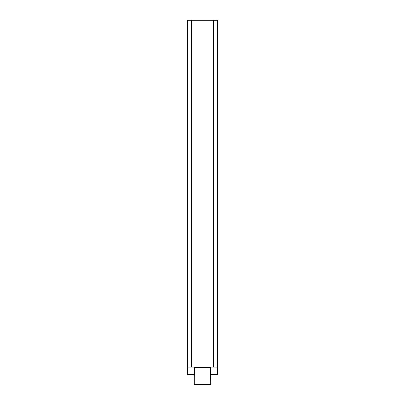 <?xml version="1.0" encoding="UTF-8"?>
<svg xmlns="http://www.w3.org/2000/svg" width="405" height="405" viewBox="0 0 405 405"><rect width="100%" height="100%" fill="white"/><g stroke="black" fill="none" stroke-linecap="round" stroke-linejoin="round"><path stroke-width="0.61" d="M191.57 367.138L213.43 367.138L213.43 20.25L187.318 20.25L187.318 367.138L191.57 367.138L191.57 20.25M213.43 367.138L217.682 367.138L217.682 20.25L213.43 20.25M194.304 374.428L187.318 374.428L187.318 367.138M217.682 367.138L217.682 374.428L210.696 374.428M210.767 377.222L211.01 384.75L193.99 384.75L194.233 377.222L194.233 384.628L210.767 384.628L210.696 367.745L194.304 367.745L194.233 377.222"/></g></svg>
